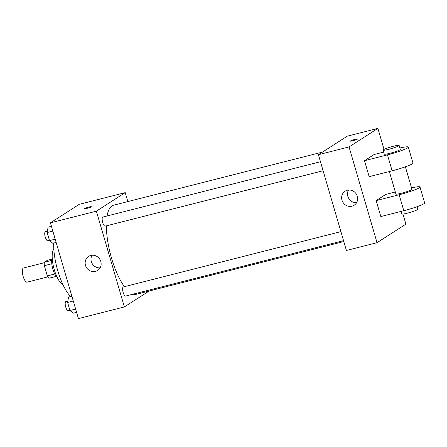 <?xml version="1.0" encoding="UTF-8"?>
<svg xmlns="http://www.w3.org/2000/svg" width="447" height="447" viewBox="0 0 447 447"><rect width="100%" height="100%" fill="white"/><g stroke="black" fill="none" stroke-linecap="round" stroke-linejoin="round"><path stroke-width="0.67" d="M44.303 262.702L23.456 268.004A7.314 2.386 75.7 0 0 22.948 275.676A7.314 2.386 75.7 0 0 27.06 282.174L47.907 276.877M54.769 274.017L47.321 275.911L44.326 265.674A9.929 3.241 75.7 0 1 44.354 262.26L47.438 260.277L51.958 259.131M47.321 275.911A9.929 3.241 75.7 0 0 49.019 278.218L56.339 276.358M56.981 276.961A10.449 3.408 -104.3 0 1 52.584 268.144A10.449 3.408 -104.3 0 1 52.232 258.293M51.802 263.775L44.326 265.674M51.757 260.377L44.354 262.26M62.82 284.398A18.808 6.135 -104.3 0 1 53.769 267.842A18.808 6.135 -104.3 0 1 53.813 248.973M70.587 296.54A36.559 11.929 -104.3 0 1 53.696 243.056M149.13 291.025L124.367 306.927L78.426 318.61L50.422 222.852L79.287 204.313L125.227 192.635L127.842 201.575M322.51 152.081L113.471 205.229A45.968 15.002 75.7 0 0 107.073 215.979M106.369 225.852A45.968 15.002 75.7 0 0 124.406 286.672M133.01 294.176A45.968 15.002 75.7 0 0 136.123 294.333L343.793 241.531M124.367 306.927L96.362 211.168L125.227 192.635M320.46 161.725L102.883 217.041A4.699 1.531 75.7 0 0 102.553 221.975A4.699 1.531 75.7 0 0 105.196 226.148L323.097 170.743M343.536 240.648L125.641 296.054A4.699 1.531 -104.3 0 1 123.059 292.126A4.699 1.531 -104.3 0 1 123.171 287.013A4.699 1.531 -104.3 0 1 123.327 286.946L340.899 231.63M96.362 211.168L50.422 222.852M95.474 271.407A8.359 7.856 57.3 0 1 85.925 266.563A8.359 7.856 57.3 0 1 88.623 256.399A8.359 7.856 57.3 0 1 99.748 259.187A8.359 7.856 57.3 0 1 97.653 270.463A8.359 7.856 57.3 0 1 95.474 271.407M84.477 208.593A3.654 0.374 163.7 0 1 88.305 207.218A3.654 0.374 163.7 0 1 91.333 206.715A3.654 0.374 163.7 0 1 87.93 208.101A3.654 0.374 163.7 0 1 84.315 208.766A3.654 0.374 163.7 0 1 84.477 208.593M84.315 208.771A3.654 0.374 163.7 0 1 84.477 208.598A3.654 0.374 163.7 0 1 88.299 207.224A3.654 0.374 163.7 0 1 91.339 206.715M100.117 267.854A8.359 7.856 57.3 0 1 92.389 263.909A8.359 7.856 57.3 0 1 92.021 255.243M402.948 214.057L405.904 224.148L377.039 242.687L346.408 250.471L318.409 154.712L347.274 136.179L377.899 128.39L384.04 149.399M76.593 312.336L73.241 313.191L69.961 310.509L67.603 302.446L68.531 297.065L71.878 296.21M75.638 309.067L69.961 310.509M73.28 301.004L67.603 302.446M67.843 301.054L65.899 301.546A4.699 1.531 75.7 0 0 65.569 306.48A4.699 1.531 75.7 0 0 68.212 310.654L69.877 310.229M56.149 242.436L52.802 243.285L49.516 240.603L47.159 232.541L48.086 227.16L51.433 226.311M55.193 239.162L49.516 240.603M52.835 231.099L47.159 232.541M47.399 231.149L45.46 231.641A4.699 1.531 75.7 0 0 45.13 236.575A4.699 1.531 75.7 0 0 47.773 240.749L49.438 240.324M347.302 190.232A8.359 7.856 57.3 0 1 356.851 195.082A8.359 7.856 57.3 0 1 354.153 205.246A8.359 7.856 57.3 0 1 343.028 202.457A8.359 7.856 57.3 0 1 345.123 191.182A8.359 7.856 57.3 0 1 347.302 190.232M377.039 242.687L349.034 146.929L318.409 154.712L347.274 136.179M346.408 250.471L318.409 154.712M348.52 190.025A8.359 7.856 -122.7 0 0 348.889 198.691A8.359 7.856 -122.7 0 0 356.617 202.636M352.845 140.766A3.654 0.374 163.7 0 1 350.387 141.118A3.654 0.374 163.7 0 1 353.789 139.732A3.654 0.374 163.7 0 1 357.404 139.067A3.654 0.374 163.7 0 1 352.845 140.766M349.034 146.929L377.899 128.39M395.327 191.992L385.778 194.417L376.156 200.597L380.827 216.555L403.797 210.716A16.718 1.71 -16.3 0 0 424.65 202.938L419.984 186.975A16.718 1.71 163.7 0 1 399.126 194.758L403.797 210.716M383.66 152.092L374.111 154.517L364.489 160.697L369.155 176.66L392.125 170.815A16.718 1.71 -16.3 0 0 412.983 163.038L408.318 147.074A16.718 1.71 -16.3 0 0 399.881 148.002M389.343 171.525L395.919 194.015A8.359 0.855 -16.3 0 0 402.842 192.869A8.359 0.855 -16.3 0 0 411.598 189.724A8.359 0.855 -16.3 0 0 411.961 189.321L405.379 166.804M376.156 200.597L399.126 194.758M411.547 187.902A16.718 1.71 163.7 0 1 419.984 186.975M401.009 211.425L401.752 213.962A8.359 0.855 -16.3 0 0 408.675 212.817A8.359 0.855 -16.3 0 0 417.431 209.671A8.359 0.855 -16.3 0 0 417.794 209.274L417.045 206.704M383.085 150.125L384.247 154.114A8.359 0.855 -16.3 0 0 392.511 152.589A8.359 0.855 -16.3 0 0 400.294 149.421L399.126 145.431A8.359 0.855 163.7 0 1 391.343 148.6A8.359 0.855 163.7 0 1 383.085 150.125A8.359 0.855 163.7 0 1 383.448 149.723A8.359 0.855 163.7 0 1 392.203 146.577A8.359 0.855 163.7 0 1 399.126 145.431M364.489 160.697L387.46 154.858A16.718 1.71 -16.3 0 0 408.318 147.074M387.46 154.858L392.125 170.815"/></g></svg>
